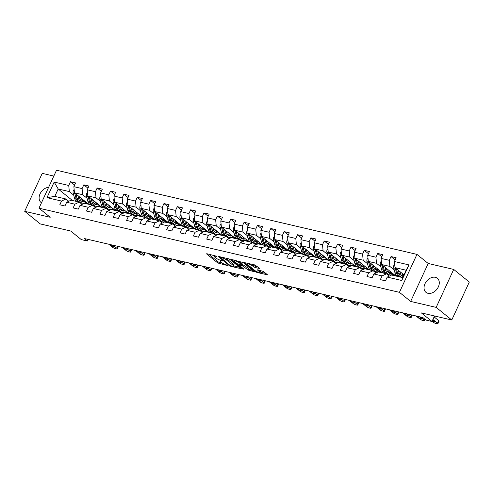 <?xml version="1.0" encoding="UTF-8"?>
<svg xmlns="http://www.w3.org/2000/svg" width="494" height="494" viewBox="0 0 494 494"><rect width="100%" height="100%" fill="white"/><g stroke="black" fill="none" stroke-linecap="round" stroke-linejoin="round"><path stroke-width="0.74" d="M216.971 256.337L207.023 253.768L206.603 253.78L206.795 254.064L217.817 262.987L228.197 265.76L226.184 264.796A3.643 0.834 -155.2 0 1 221.534 262.586L220.62 261.839A3.643 0.834 -155.2 0 1 219.997 260.937A3.643 0.834 -155.2 0 1 221.349 260.881L222.664 260.943L220.491 260.19A3.643 0.834 -155.2 0 1 215.841 257.973L214.921 257.232A3.643 0.834 -155.2 0 1 214.303 256.33A3.643 0.834 -155.2 0 1 215.656 256.275L216.971 256.337M435.362 277.307A9.053 6.539 -51 0 0 425.704 282.432A9.053 6.539 -51 0 0 425.97 292.343A9.053 6.539 -51 0 0 427.971 293.306A9.053 6.539 -51 0 0 437.635 288.181A9.053 6.539 -51 0 0 437.363 278.27A9.053 6.539 -51 0 0 435.362 277.307M48.634 187.3A9.053 6.539 -51 0 0 40.218 193.549A9.053 6.539 -51 0 0 41.045 202.472A9.053 6.539 -51 0 0 41.477 202.787M259.115 268.415L259.535 268.396L259.344 268.112L254.799 264.92L244.462 262.623L255.676 271.824L257.127 272.515L267.464 274.812L263.537 271.509L257.843 269.823L257.417 269.841L257.615 270.125L259.467 271.626A3.044 0.698 -155.2 0 1 259.986 272.379A3.044 0.698 -155.2 0 1 257.936 272.145A3.044 0.698 -155.2 0 1 254.972 270.576L247.716 264.704A3.044 0.698 -155.2 0 1 247.198 263.95A3.044 0.698 -155.2 0 1 249.242 264.179A3.044 0.698 -155.2 0 1 252.212 265.753L254.873 267.421L259.115 268.415L259.276 268.063M53.821 176.068L42.237 173.363L24.7 211.309L40.292 223.93L70.691 231.025L81.294 239.609L87.284 241.01L84.165 238.485L422.864 317.562L425.982 320.087L431.978 321.483L434.522 315.975M436.171 307.379L453.708 269.434L428.193 263.475L410.656 301.42L436.171 307.379L451.763 320.001L421.37 312.906L431.978 321.483M410.656 301.42L399.43 292.337L38.983 208.178L56.52 170.232L416.961 254.385L399.43 292.337M24.7 211.309L50.215 217.267L38.983 208.178M230.118 259.511L228.66 258.819L218.743 256.503L218.323 256.522L218.521 256.8L229.537 265.723L230.994 266.414L241.331 268.711L230.118 259.511M231.816 259.554L243.184 262.561L254.398 271.762L248.278 270.094L242.356 265.791L239.121 265.148L243.968 269.193L242.789 268.921L231.587 259.85L231.39 259.572L231.816 259.554M453.708 269.434L469.3 282.049L451.763 320.001M395.151 259.918L391.013 256.565L389.278 260.307L381.059 258.393L382.794 254.645L377.657 253.447L375.922 257.189L367.703 255.275L369.438 251.526L364.3 250.328L362.571 254.07L354.352 252.156L356.081 248.408L350.944 247.21L349.215 250.952L340.996 249.038L342.725 245.29L337.587 244.092L335.858 247.834L327.639 245.919L329.368 242.171L324.231 240.973L322.502 244.715L314.283 242.801L316.012 239.053L310.874 237.855L309.145 241.597L300.926 239.683L302.655 235.934L297.518 234.736L295.789 238.479L287.57 236.564L289.299 232.816L284.161 231.618L282.432 235.36L274.213 233.446L275.942 229.698L270.805 228.5L269.076 232.242L260.857 230.328L262.586 226.579L257.448 225.381L255.719 229.123L247.5 227.209L249.229 223.461L244.092 222.263L242.363 226.005L234.144 224.091L235.873 220.343L230.735 219.145L229.006 222.887L220.787 220.972L222.516 217.224L217.379 216.026L215.65 219.768L207.431 217.854L209.16 214.106L204.022 212.908L202.293 216.65L194.074 214.736L195.803 210.987L190.672 209.789L188.936 213.538L180.718 211.617L182.453 207.869L177.315 206.671L175.586 210.419L167.361 208.499L169.096 204.757L163.959 203.553L162.23 207.301L154.011 205.381L155.74 201.638L150.602 200.434L148.873 204.183L140.654 202.262L142.383 198.52L137.246 197.316L135.517 201.064L127.298 199.144L129.027 195.402L123.889 194.198L122.16 197.946L113.941 196.025L115.67 192.283L110.533 191.079L108.803 194.827L100.585 192.907L102.314 189.165L97.176 187.961L95.447 191.709L87.228 189.789L88.957 186.047L83.819 184.842L82.09 188.591L73.872 186.67L75.601 182.928L70.463 181.724L68.734 185.472L54.179 182.07L46.973 197.662L54.791 196.377L65.924 198.977L68.752 201.268M391.013 256.565L396.145 257.763L394.416 261.511L408.97 264.908L401.77 280.499L387.216 277.097L385.487 280.839L380.349 279.641L382.078 275.899L373.859 273.979L372.13 277.721L366.993 276.523L368.722 272.781L360.503 270.86L358.774 274.602L353.636 273.404L355.365 269.662L347.146 267.742L345.417 271.484L340.28 270.286L342.009 266.544L333.79 264.623L332.061 268.366L326.923 267.168L328.652 263.426L320.433 261.505L318.704 265.247L313.567 264.049L315.296 260.307L307.077 258.387L305.348 262.129L300.21 260.931L301.939 257.189L293.72 255.268L291.991 259.017L286.853 257.812L288.582 254.07L280.364 252.15L278.635 255.898L273.497 254.694L275.226 250.952L267.007 249.032L265.278 252.78L260.14 251.576L261.869 247.834L253.65 245.913L251.921 249.661L246.784 248.457L248.519 244.715L240.3 242.795L238.565 246.543L233.434 245.339L235.163 241.597L226.944 239.676L225.208 243.425L220.077 242.221L221.806 238.479L213.587 236.558L211.858 240.306L206.72 239.102L208.449 235.36L200.231 233.44L198.502 237.188L193.364 235.984L195.093 232.242L186.874 230.321L185.145 234.07L180.007 232.865L181.736 229.123L173.518 227.203L171.788 230.951L166.651 229.747L168.38 226.005L160.161 224.085L158.432 227.833L153.294 226.629L155.023 222.887L146.804 220.966L145.075 224.714L139.938 223.51L141.667 219.768L133.448 217.848L131.719 221.596L126.581 220.392L128.31 216.65L120.091 214.729L118.362 218.478L113.225 217.274L114.954 213.532L106.735 211.611L105.006 215.359L99.868 214.155L101.597 210.413L93.378 208.493L91.649 212.241L86.512 211.037L88.241 207.295L80.022 205.374L78.293 209.123L73.155 207.918L74.884 204.176L66.665 202.256L64.936 206.004L59.799 204.8L61.534 201.058L46.973 197.662M395.867 276.01L381.658 264.512L389.883 266.433L394.224 269.946M389.303 276.109L386.469 273.818L378.25 271.898L373.859 273.979M389.883 266.433L389.278 260.307M381.658 264.512L381.059 258.393M382.078 275.899L386.469 273.818M382.51 272.892L368.308 261.394L376.527 263.314L380.868 266.828M390.871 274.923L391.211 275.201M375.946 272.991L373.112 270.7L364.893 268.779L360.503 270.86M376.527 263.314L375.922 257.189M368.308 261.394L367.703 255.275M368.722 272.781L373.112 270.7M369.154 269.773L354.951 258.276L363.17 260.196L367.511 263.71M377.515 271.805L377.854 272.083M362.59 269.872L359.756 267.581L351.537 265.661L347.146 267.742M363.17 260.196L362.571 254.07M354.951 258.276L354.352 252.156M355.365 269.662L359.756 267.581M355.804 266.655L341.595 255.157L349.814 257.078L354.155 260.591M364.158 268.687L364.504 268.964M349.233 266.754L346.399 264.463L338.18 262.542L333.79 264.623M349.814 257.078L349.215 250.952M341.595 255.157L340.996 249.038M342.009 266.544L346.399 264.463M342.447 263.537L328.238 252.039L336.457 253.959L340.798 257.473M350.802 265.568L351.148 265.846M335.877 263.635L333.042 261.345L324.824 259.424L320.433 261.505M336.457 253.959L335.858 247.834M328.238 252.039L327.639 245.919M328.652 263.426L333.042 261.345M329.09 260.418L314.882 248.92L323.101 250.841L327.442 254.354M337.445 262.45L337.791 262.728M322.52 260.517L319.686 258.226L311.467 256.306L307.077 258.387M323.101 250.841L322.502 244.715M314.882 248.92L314.283 242.801M315.296 260.307L319.686 258.226M315.734 257.3L301.525 245.802L309.744 247.722L314.085 251.236M324.089 259.331L324.435 259.609M309.164 257.399L306.329 255.108L298.11 253.187L293.72 255.268M309.744 247.722L309.145 241.597M301.525 245.802L300.926 239.683M301.939 257.189L306.329 255.108M302.377 254.182L288.169 242.684L296.388 244.604L300.729 248.118M310.732 256.213L311.078 256.491M295.807 254.28L292.973 251.989L284.754 250.069L280.364 252.15M296.388 244.604L295.789 238.479M288.169 242.684L287.57 236.564M288.582 254.07L292.973 251.989M289.021 251.063L274.812 239.565L283.031 241.486L287.372 244.999M297.376 253.095L297.721 253.373M282.451 251.162L279.616 248.871L271.397 246.951L267.007 249.032M283.031 241.486L282.432 235.36M274.812 239.565L274.213 233.446M275.226 250.952L279.616 248.871M275.664 247.945L261.456 236.447L269.675 238.367L274.016 241.881M284.019 249.976L284.365 250.254M269.094 248.044L266.266 245.753L258.047 243.832L253.65 245.913M269.675 238.367L269.076 232.242M261.456 236.447L260.857 230.328M261.869 247.834L266.266 245.753M262.308 244.826L248.099 233.329L256.318 235.249L260.659 238.763M270.663 246.858L271.008 247.136M255.738 244.925L252.909 242.634L244.691 240.714L240.3 242.795M256.318 235.249L255.719 229.123M248.099 233.329L247.5 227.209M248.519 244.715L252.909 242.634M248.951 241.708L234.743 230.21L242.962 232.131L247.303 235.644M257.306 243.74L257.652 244.017M242.381 241.807L239.553 239.516L231.334 237.595L226.944 239.676M242.962 232.131L242.363 226.005M234.743 230.21L234.144 224.091M235.163 241.597L239.553 239.516M235.595 238.59L221.386 227.092L229.605 229.012L233.946 232.526M243.956 240.621L244.295 240.899M229.031 238.688L226.196 236.398L217.978 234.477L213.587 236.558M229.605 229.012L229.006 222.887M221.386 227.092L220.787 220.972M221.806 238.479L226.196 236.398M222.238 235.471L208.03 223.973L216.249 225.894L220.596 229.407M230.599 237.503L230.939 237.781M215.674 235.57L212.84 233.279L204.621 231.359L200.231 233.44M216.249 225.894L215.65 219.768M208.03 223.973L207.431 217.854M208.449 235.36L212.84 233.279M208.882 232.353L194.673 220.855L202.892 222.775L207.239 226.289M217.243 234.384L217.582 234.662M202.318 232.452L199.483 230.161L191.264 228.24L186.874 230.321M202.892 222.775L202.293 216.65M194.673 220.855L194.074 214.736M195.093 232.242L199.483 230.161M195.525 229.235L181.323 217.737L189.542 219.657L193.883 223.171M203.886 231.266L204.226 231.544M188.961 229.333L186.127 227.042L177.908 225.122L173.518 227.203M189.542 219.657L188.936 213.538M181.323 217.737L180.718 211.617M181.736 229.123L186.127 227.042M182.169 226.116L167.966 214.618L176.185 216.539L180.526 220.052M190.53 228.148L190.869 228.426M175.605 226.215L172.77 223.924L164.551 222.004L160.161 224.085M176.185 216.539L175.586 210.419M167.966 214.618L167.361 208.499M168.38 226.005L172.77 223.924M168.818 222.998L154.61 211.5L162.829 213.42L167.17 216.934M177.173 225.029L177.519 225.307M162.248 223.097L159.414 220.806L151.195 218.885L146.804 220.966M162.829 213.42L162.23 207.301M154.61 211.5L154.011 205.381M155.023 222.887L159.414 220.806M155.462 219.879L141.253 208.382L149.472 210.302L153.813 213.816M163.817 221.911L164.162 222.189M148.892 219.978L146.057 217.687L137.838 215.767L133.448 217.848M149.472 210.302L148.873 204.183M141.253 208.382L140.654 202.262M141.667 219.768L146.057 217.687M142.105 216.761L127.897 205.263L136.116 207.184L140.457 210.697M150.46 218.793L150.806 219.07M135.535 216.86L132.701 214.569L124.482 212.648L120.091 214.729M136.116 207.184L135.517 201.064M127.897 205.263L127.298 199.144M128.31 216.65L132.701 214.569M128.749 213.643L114.54 202.145L122.759 204.065L127.1 207.579M137.104 215.674L137.449 215.952M122.179 213.741L119.344 211.451L111.125 209.53L106.735 211.611M122.759 204.065L122.16 197.946M114.54 202.145L113.941 196.025M114.954 213.532L119.344 211.451M115.392 210.524L101.184 199.026L109.402 200.947L113.743 204.46M123.747 212.556L124.093 212.834M108.822 210.623L105.988 208.332L97.769 206.412L93.378 208.493M109.402 200.947L108.803 194.827M101.184 199.026L100.585 192.907M101.597 210.413L105.988 208.332M102.036 207.406L87.827 195.908L96.046 197.828L100.387 201.342M110.39 209.437L110.736 209.715M95.466 207.505L92.631 205.214L84.412 203.293L80.022 205.374M96.046 197.828L95.447 191.709M87.827 195.908L87.228 189.789M88.241 207.295L92.631 205.214M88.679 204.288L74.471 192.79L82.689 194.71L87.03 198.224M97.034 206.319L97.38 206.597M82.109 204.386L79.281 202.095L71.056 200.175L66.665 202.256M82.689 194.71L82.09 188.591M74.471 192.79L73.872 186.67M74.884 204.176L79.281 202.095M72.414 200.49L58.206 188.992L69.333 191.592L73.674 195.105M83.677 203.201L84.023 203.479M69.333 191.592L68.734 185.472M54.791 196.377L58.206 188.992L54.179 182.07M61.534 201.058L65.924 198.977M428.193 263.475L416.961 254.385M87.284 241.01L88.037 239.386M387.216 277.097L391.606 275.016L402.734 277.616L406.148 270.23L395.015 267.631L403.993 274.892A7.367 4.81 -76.9 0 1 401.968 275.893M401.77 280.499L402.734 277.616M406.148 270.23L408.97 264.908M395.015 267.631L394.416 261.511M84.968 202.849L87.685 203.485M74.606 185.077L70.463 181.724M87.963 188.195L83.819 184.842M97.491 206.548L97.182 206.301M98.325 205.967L101.042 206.603M101.319 191.314L97.176 187.961M110.847 209.666L110.539 209.419M111.681 209.086L114.398 209.722M114.676 194.432L110.533 191.079M124.204 212.784L123.895 212.537M125.038 212.204L127.755 212.84M128.032 197.551L123.889 194.198M138.394 215.322L141.111 215.958M141.389 200.669L137.246 197.316M151.751 218.441L154.468 219.077M154.746 203.787L150.602 200.434M165.107 221.559L167.824 222.195M168.102 206.906L163.959 203.553M178.464 224.677L181.181 225.313M181.452 210.024L177.315 206.671M191.82 227.796L194.531 228.432M194.809 213.142L190.672 209.789M205.177 230.914L207.888 231.55M208.165 216.261L204.022 212.908M218.533 234.033L221.244 234.669M221.522 219.379L217.379 216.026M231.884 237.151L234.601 237.787M234.878 222.498L230.735 219.145M245.24 240.269L247.957 240.905M248.235 225.616L244.092 222.263M258.597 243.388L261.314 244.024M261.592 228.734L257.448 225.381M271.953 246.506L274.67 247.142M274.948 231.853L270.805 228.5M284.476 250.205L284.167 249.958M285.31 249.624L288.027 250.26M288.305 234.971L284.161 231.618M297.833 253.323L297.524 253.076M298.666 252.743L301.383 253.379M301.661 238.089L297.518 234.736M311.189 256.442L310.88 256.195M312.023 255.861L314.74 256.497M315.018 241.208L310.874 237.855M324.546 259.56L324.237 259.313M325.379 258.98L328.096 259.616M328.374 244.326L324.231 240.973M338.736 262.098L341.453 262.734M341.731 247.445L337.587 244.092M352.092 265.216L354.809 265.852M355.087 250.563L350.944 247.21M365.449 268.335L368.166 268.971M368.438 253.681L364.3 250.328M378.805 271.453L381.516 272.089M381.794 256.8L377.657 253.447M392.162 274.571L394.873 275.207M208.629 254.138L218.292 261.956L222.64 263.327M233.742 265.92L239.775 267.328M220.528 257.411L230.043 265.451L232.279 266.217A3.643 0.834 -155.2 0 0 233.625 266.161A3.643 0.834 -155.2 0 0 233.007 265.259L226.394 259.912A3.643 0.834 -155.2 0 0 221.744 257.695L220.528 257.411L220.732 256.966M233.625 266.161L234.1 265.136A3.643 0.834 -155.2 0 0 233.483 264.234L233.007 265.259M225.764 258.14A3.643 0.834 -155.2 0 1 226.87 258.887L233.483 264.234M252.842 270.379L250.205 269.761L249.736 270.786M242.14 264.599L244.283 265.451L250.205 269.761M234.292 260.634L233.421 259.93M239.17 262.728A3.044 0.698 -155.2 0 0 236.2 261.153A3.044 0.698 -155.2 0 0 234.156 260.925A3.044 0.698 -155.2 0 0 234.675 261.678L237.231 263.747L241.498 265.093L241.924 265.074L241.727 264.796L239.17 262.728L239.646 261.703A3.044 0.698 -155.2 0 0 238.96 261.221M241.924 265.074L242.202 263.771L241.727 264.796M239.646 261.703L242.202 263.771M252.045 264.278A3.044 0.698 -155.2 0 1 252.681 264.728L255.342 266.396L257.979 267.013M259.986 272.379L260.455 271.354A3.044 0.698 -155.2 0 0 259.937 270.601L259.467 271.626M259.449 270.199L259.937 270.601M260.122 272.077L265.914 273.429M246.487 262.981L247.327 263.66M74.156 189.542L73.427 190.289A3.075 2.007 103.1 0 0 73.149 193.117L74.427 197.927A8.88 5.792 103.1 0 0 76.644 201.478M80.726 200.366A7.367 4.81 103.1 0 0 82.362 199.175M77.793 195.476L78.707 198.928A8.88 5.792 103.1 0 0 82.337 203.127A8.88 5.792 103.1 0 0 86.104 202.207M79.268 196.674L79.664 198.168A7.367 4.81 103.1 0 0 82.677 201.657A7.367 4.81 103.1 0 0 85.042 201.348M74.674 192.956A3.075 2.007 103.1 0 0 74.773 193.494L76.051 198.304A8.88 5.792 103.1 0 0 78.268 201.861M79.83 202.54A8.88 5.792 103.1 0 0 80.207 202.596M83.443 200.051A7.367 4.81 -76.9 0 1 81.424 201.058M82.337 203.127L80.707 202.75A8.88 5.792 -76.9 0 1 77.076 198.545L75.848 193.901M81.893 201.361A7.367 4.81 103.1 0 0 84.091 200.576M113.126 245.246L116.924 248.315A2.322 0.531 -155.2 0 1 117.313 248.89A2.322 0.531 -155.2 0 1 116.454 248.927L115.602 248.729A2.322 0.531 -155.2 0 1 112.638 247.321L108.847 244.246M112.354 245.067L113.904 246.321A1.859 0.426 24.8 0 1 114.219 246.778A1.859 0.426 24.8 0 1 112.972 246.642A1.859 0.426 24.8 0 1 111.162 245.679L109.612 244.425M87.506 192.66L86.783 193.407A3.075 2.007 103.1 0 0 86.506 196.235L87.784 201.046A8.88 5.792 103.1 0 0 90.001 204.596M94.082 203.485A7.367 4.81 103.1 0 0 95.719 202.293M91.143 198.594L92.063 202.046A8.88 5.792 103.1 0 0 95.694 206.245A8.88 5.792 103.1 0 0 99.461 205.325M92.625 199.792L93.02 201.286A7.367 4.81 103.1 0 0 96.034 204.775A7.367 4.81 103.1 0 0 98.399 204.467M88.031 196.075A3.075 2.007 103.1 0 0 88.13 196.612L89.408 201.422A8.88 5.792 103.1 0 0 91.625 204.979M93.187 205.658A8.88 5.792 103.1 0 0 93.557 205.714M96.799 203.17A7.367 4.81 -76.9 0 1 94.78 204.176M95.694 206.245L94.064 205.868A8.88 5.792 -76.9 0 1 90.433 201.663L89.204 197.02M95.249 204.479A7.367 4.81 103.1 0 0 97.448 203.695M100.862 195.778L100.14 196.526A3.075 2.007 103.1 0 0 99.856 199.354L101.14 204.164A8.88 5.792 103.1 0 0 103.357 207.715M107.439 206.603A7.367 4.81 103.1 0 0 109.069 205.411M104.5 201.713L105.42 205.164A8.88 5.792 103.1 0 0 109.05 209.363A8.88 5.792 103.1 0 0 112.817 208.443M105.982 202.911L106.377 204.405A7.367 4.81 103.1 0 0 109.39 207.894A7.367 4.81 103.1 0 0 111.755 207.585M101.387 199.193A3.075 2.007 103.1 0 0 101.486 199.73L102.764 204.541A8.88 5.792 103.1 0 0 104.981 208.098M106.543 208.777A8.88 5.792 103.1 0 0 106.914 208.832M110.156 206.288A7.367 4.81 -76.9 0 1 108.13 207.295M109.05 209.363L107.42 208.987A8.88 5.792 -76.9 0 1 103.789 204.782L102.561 200.138M108.606 207.597A7.367 4.81 103.1 0 0 110.804 206.813M126.483 248.365L130.28 251.434A2.322 0.531 -155.2 0 1 130.669 252.008A2.322 0.531 -155.2 0 1 129.811 252.045L128.959 251.847A2.322 0.531 -155.2 0 1 125.995 250.439L122.203 247.364M125.711 248.186L127.261 249.439A1.859 0.426 24.8 0 1 127.576 249.896A1.859 0.426 24.8 0 1 126.328 249.76A1.859 0.426 24.8 0 1 124.519 248.797L122.969 247.543M139.839 251.483L143.631 254.552A2.322 0.531 -155.2 0 1 144.026 255.126A2.322 0.531 -155.2 0 1 143.167 255.163L142.315 254.966A2.322 0.531 -155.2 0 1 139.351 253.558L135.554 250.483M139.067 251.304L140.617 252.558A1.859 0.426 24.8 0 1 140.932 253.014A1.859 0.426 24.8 0 1 139.685 252.879A1.859 0.426 24.8 0 1 137.875 251.915L136.325 250.662M114.219 198.897L113.497 199.644A3.075 2.007 103.1 0 0 113.212 202.472L114.491 207.282A8.88 5.792 103.1 0 0 116.714 210.833M120.795 209.722A7.367 4.81 103.1 0 0 122.426 208.53M117.856 204.831L118.776 208.283A8.88 5.792 103.1 0 0 122.407 212.482A8.88 5.792 103.1 0 0 126.174 211.562M119.338 206.029L119.733 207.523A7.367 4.81 103.1 0 0 122.747 211.012A7.367 4.81 103.1 0 0 125.112 210.703M114.744 202.312A3.075 2.007 103.1 0 0 114.843 202.849L116.121 207.659A8.88 5.792 103.1 0 0 118.338 211.216M119.9 211.895A8.88 5.792 103.1 0 0 120.27 211.951M123.512 209.407A7.367 4.81 -76.9 0 1 121.487 210.413M122.407 212.482L120.777 212.105A8.88 5.792 -76.9 0 1 117.146 207.9L115.917 203.256M121.962 210.716A7.367 4.81 103.1 0 0 124.161 209.931M127.576 202.015L126.853 202.762A3.075 2.007 103.1 0 0 126.569 205.59L127.847 210.401A8.88 5.792 103.1 0 0 130.07 213.951M134.146 212.84A7.367 4.81 103.1 0 0 135.782 211.648M131.213 207.949L132.133 211.401A8.88 5.792 103.1 0 0 135.764 215.6A8.88 5.792 103.1 0 0 139.53 214.68M132.695 209.147L133.09 210.642A7.367 4.81 103.1 0 0 136.103 214.13A7.367 4.81 103.1 0 0 138.468 213.822M128.1 205.43A3.075 2.007 103.1 0 0 128.199 205.967L129.477 210.777A8.88 5.792 103.1 0 0 131.694 214.334M133.257 215.014A8.88 5.792 103.1 0 0 133.627 215.069M136.869 212.525A7.367 4.81 -76.9 0 1 134.843 213.532M135.764 215.6L134.133 215.223A8.88 5.792 -76.9 0 1 130.502 211.018L129.267 206.375M135.319 213.834A7.367 4.81 103.1 0 0 137.517 213.05M140.932 205.133L140.21 205.881A3.075 2.007 103.1 0 0 139.925 208.709L141.204 213.519A8.88 5.792 103.1 0 0 143.427 217.07M147.502 215.958A7.367 4.81 103.1 0 0 149.139 214.767M144.569 211.068L145.489 214.519A8.88 5.792 103.1 0 0 149.114 218.719A8.88 5.792 103.1 0 0 152.887 217.798M146.051 212.266L146.446 213.76A7.367 4.81 103.1 0 0 149.46 217.249A7.367 4.81 103.1 0 0 151.825 216.94M141.457 208.548A3.075 2.007 103.1 0 0 141.556 209.086L142.834 213.896A8.88 5.792 103.1 0 0 145.051 217.453M146.607 218.132A8.88 5.792 103.1 0 0 146.984 218.187M150.225 215.643A7.367 4.81 -76.9 0 1 148.2 216.65M149.114 218.719L147.49 218.342A8.88 5.792 -76.9 0 1 143.859 214.137L142.624 209.493M148.669 216.952A7.367 4.81 103.1 0 0 150.874 216.168M153.196 254.601L156.987 257.67A2.322 0.531 -155.2 0 1 157.382 258.245A2.322 0.531 -155.2 0 1 156.524 258.282L155.666 258.084A2.322 0.531 -155.2 0 1 152.708 256.676L148.91 253.601M152.424 254.422L153.974 255.676A1.859 0.426 24.8 0 1 154.289 256.133A1.859 0.426 24.8 0 1 153.041 255.997A1.859 0.426 24.8 0 1 151.232 255.034L149.682 253.78M166.552 257.72L170.344 260.789A2.322 0.531 -155.2 0 1 170.739 261.363A2.322 0.531 -155.2 0 1 169.88 261.4L169.022 261.203A2.322 0.531 -155.2 0 1 166.064 259.795L162.267 256.719M165.78 257.541L167.33 258.794A1.859 0.426 24.8 0 1 167.645 259.251A1.859 0.426 24.8 0 1 166.398 259.115A1.859 0.426 24.8 0 1 164.588 258.152L163.039 256.899M179.909 260.838L183.7 263.907A2.322 0.531 -155.2 0 1 184.095 264.481A2.322 0.531 -155.2 0 1 183.237 264.518L182.379 264.321A2.322 0.531 -155.2 0 1 179.421 262.913L175.623 259.838M179.137 260.659L180.687 261.913A1.859 0.426 24.8 0 1 181.002 262.37A1.859 0.426 24.8 0 1 179.754 262.234A1.859 0.426 24.8 0 1 177.945 261.27L176.395 260.017M193.259 263.957L197.057 267.026A2.322 0.531 -155.2 0 1 197.452 267.6A2.322 0.531 -155.2 0 1 196.593 267.637L195.735 267.439A2.322 0.531 -155.2 0 1 192.777 266.031L188.98 262.956M192.493 263.777L194.043 265.031A1.859 0.426 24.8 0 1 194.358 265.488A1.859 0.426 24.8 0 1 193.111 265.352A1.859 0.426 24.8 0 1 191.302 264.389L189.752 263.135M206.616 267.075L210.413 270.144A2.322 0.531 -155.2 0 1 210.808 270.718A2.322 0.531 -155.2 0 1 209.95 270.755L209.092 270.558A2.322 0.531 -155.2 0 1 206.134 269.15L202.336 266.075M205.85 266.896L207.4 268.149A1.859 0.426 24.8 0 1 207.715 268.606A1.859 0.426 24.8 0 1 206.467 268.47A1.859 0.426 24.8 0 1 204.658 267.507L203.108 266.254M219.972 270.193L223.77 273.262A2.322 0.531 -155.2 0 1 224.165 273.837A2.322 0.531 -155.2 0 1 223.307 273.874L222.448 273.676A2.322 0.531 -155.2 0 1 219.49 272.262L215.693 269.193M219.206 270.014L220.756 271.268A1.859 0.426 24.8 0 1 221.071 271.725A1.859 0.426 24.8 0 1 219.824 271.589A1.859 0.426 24.8 0 1 218.015 270.626L216.465 269.372M233.329 273.312L237.126 276.381A2.322 0.531 -155.2 0 1 237.521 276.955A2.322 0.531 -155.2 0 1 236.663 276.992L235.805 276.794A2.322 0.531 -155.2 0 1 232.847 275.38L229.049 272.311M232.557 273.133L234.113 274.386A1.859 0.426 24.8 0 1 234.428 274.843A1.859 0.426 24.8 0 1 233.18 274.707A1.859 0.426 24.8 0 1 231.371 273.744L229.821 272.49M246.685 276.43L250.483 279.499A2.322 0.531 -155.2 0 1 250.878 280.073A2.322 0.531 -155.2 0 1 250.02 280.11L249.161 279.913A2.322 0.531 -155.2 0 1 246.203 278.499L242.406 275.43M245.913 276.251L247.463 277.505A1.859 0.426 24.8 0 1 247.784 277.961A1.859 0.426 24.8 0 1 246.537 277.826A1.859 0.426 24.8 0 1 244.728 276.862L243.178 275.609M260.042 279.548L263.839 282.617A2.322 0.531 -155.2 0 1 264.234 283.192A2.322 0.531 -155.2 0 1 263.376 283.229L262.518 283.031A2.322 0.531 -155.2 0 1 259.56 281.617L255.762 278.548M259.27 279.369L260.82 280.623A1.859 0.426 24.8 0 1 261.141 281.08A1.859 0.426 24.8 0 1 259.893 280.944A1.859 0.426 24.8 0 1 258.084 279.981L256.534 278.727M273.398 282.667L277.196 285.736A2.322 0.531 -155.2 0 1 277.591 286.31A2.322 0.531 -155.2 0 1 276.733 286.347L275.874 286.149A2.322 0.531 -155.2 0 1 272.916 284.735L269.119 281.666M272.626 282.488L274.176 283.741A1.859 0.426 24.8 0 1 274.491 284.198A1.859 0.426 24.8 0 1 273.25 284.062A1.859 0.426 24.8 0 1 271.441 283.099L269.891 281.846M286.755 285.785L290.552 288.854A2.322 0.531 -155.2 0 1 290.947 289.428A2.322 0.531 -155.2 0 1 290.083 289.465L289.231 289.268A2.322 0.531 -155.2 0 1 286.267 287.854L282.475 284.785M285.983 285.606L287.533 286.86A1.859 0.426 24.8 0 1 287.848 287.317A1.859 0.426 24.8 0 1 286.606 287.181A1.859 0.426 24.8 0 1 284.797 286.217L283.247 284.964M300.111 288.904L303.909 291.973A2.322 0.531 -155.2 0 1 304.304 292.547A2.322 0.531 -155.2 0 1 303.44 292.584L302.587 292.386A2.322 0.531 -155.2 0 1 299.623 290.972L295.832 287.903M299.339 288.724L300.889 289.978A1.859 0.426 24.8 0 1 301.204 290.435A1.859 0.426 24.8 0 1 299.963 290.299A1.859 0.426 24.8 0 1 298.154 289.336L296.598 288.082M313.468 292.022L317.265 295.091A2.322 0.531 -155.2 0 1 317.654 295.665A2.322 0.531 -155.2 0 1 316.796 295.702L315.944 295.505A2.322 0.531 -155.2 0 1 312.98 294.091L309.188 291.022M312.696 291.843L314.246 293.096A1.859 0.426 24.8 0 1 314.561 293.553A1.859 0.426 24.8 0 1 313.313 293.417A1.859 0.426 24.8 0 1 311.504 292.454L309.954 291.201M326.824 295.14L330.622 298.209A2.322 0.531 -155.2 0 1 331.011 298.784A2.322 0.531 -155.2 0 1 330.153 298.821L329.3 298.623A2.322 0.531 -155.2 0 1 326.336 297.209L322.545 294.14M326.052 294.961L327.602 296.215A1.859 0.426 24.8 0 1 327.917 296.672A1.859 0.426 24.8 0 1 326.67 296.536A1.859 0.426 24.8 0 1 324.861 295.573L323.311 294.319M340.181 298.259L343.972 301.328A2.322 0.531 -155.2 0 1 344.367 301.902A2.322 0.531 -155.2 0 1 343.509 301.939L342.657 301.741A2.322 0.531 -155.2 0 1 339.693 300.327L335.895 297.258M339.409 298.08L340.959 299.333A1.859 0.426 24.8 0 1 341.274 299.79A1.859 0.426 24.8 0 1 340.026 299.648A1.859 0.426 24.8 0 1 338.217 298.691L336.667 297.437M353.537 301.377L357.329 304.446A2.322 0.531 -155.2 0 1 357.724 305.02A2.322 0.531 -155.2 0 1 356.866 305.057L356.007 304.86A2.322 0.531 -155.2 0 1 353.049 303.446L349.252 300.377M352.765 301.198L354.315 302.452A1.859 0.426 24.8 0 1 354.63 302.908A1.859 0.426 24.8 0 1 353.383 302.766A1.859 0.426 24.8 0 1 351.574 301.809L350.024 300.556M366.894 304.495L370.685 307.564A2.322 0.531 -155.2 0 1 371.08 308.139A2.322 0.531 -155.2 0 1 370.222 308.176L369.364 307.978A2.322 0.531 -155.2 0 1 366.406 306.564L362.608 303.495M366.122 304.316L367.672 305.57A1.859 0.426 24.8 0 1 367.987 306.027A1.859 0.426 24.8 0 1 366.739 305.885A1.859 0.426 24.8 0 1 364.93 304.928L363.38 303.674M380.25 307.614L384.042 310.683A2.322 0.531 -155.2 0 1 384.437 311.257A2.322 0.531 -155.2 0 1 383.579 311.294L382.72 311.097A2.322 0.531 -155.2 0 1 379.763 309.682L375.965 306.613M379.478 307.435L381.028 308.688A1.859 0.426 24.8 0 1 381.343 309.145A1.859 0.426 24.8 0 1 380.096 309.003A1.859 0.426 24.8 0 1 378.287 308.046L376.737 306.793M393.601 310.732L397.398 313.801A2.322 0.531 -155.2 0 1 397.794 314.375A2.322 0.531 -155.2 0 1 396.935 314.412L396.077 314.215A2.322 0.531 -155.2 0 1 393.119 312.801L389.321 309.732M392.835 310.553L394.385 311.807A1.859 0.426 24.8 0 1 394.7 312.264A1.859 0.426 24.8 0 1 393.452 312.122A1.859 0.426 24.8 0 1 391.643 311.164L390.093 309.911M154.289 208.252L153.566 208.999A3.075 2.007 103.1 0 0 153.282 211.827L154.56 216.638A8.88 5.792 103.1 0 0 156.777 220.188M160.859 219.077A7.367 4.81 103.1 0 0 162.495 217.885M157.926 214.186L158.84 217.638A8.88 5.792 103.1 0 0 162.47 221.837A8.88 5.792 103.1 0 0 166.243 220.917M159.408 215.384L159.803 216.878A7.367 4.81 103.1 0 0 162.816 220.367A7.367 4.81 103.1 0 0 165.181 220.058M154.813 211.667A3.075 2.007 103.1 0 0 154.912 212.204L156.19 217.014A8.88 5.792 103.1 0 0 158.407 220.571M159.963 221.25A8.88 5.792 103.1 0 0 160.34 221.306M163.582 218.762A7.367 4.81 -76.9 0 1 161.557 219.768M162.47 221.837L160.846 221.46A8.88 5.792 -76.9 0 1 157.216 217.255L155.981 212.611M162.026 220.071A7.367 4.81 103.1 0 0 164.23 219.287M167.645 211.37L166.923 212.117A3.075 2.007 103.1 0 0 166.639 214.939L167.917 219.756A8.88 5.792 103.1 0 0 170.134 223.307M174.215 222.195A7.367 4.81 103.1 0 0 175.852 221.003M171.282 217.304L172.196 220.756A8.88 5.792 103.1 0 0 175.827 224.955A8.88 5.792 103.1 0 0 179.6 224.035M172.758 218.502L173.159 219.997A7.367 4.81 103.1 0 0 176.173 223.486A7.367 4.81 103.1 0 0 178.538 223.177M168.17 214.785A3.075 2.007 103.1 0 0 168.269 215.322L169.547 220.133A8.88 5.792 103.1 0 0 171.764 223.689M173.32 224.369A8.88 5.792 103.1 0 0 173.697 224.424M176.938 221.88A7.367 4.81 -76.9 0 1 174.913 222.887M175.827 224.955L174.203 224.579A8.88 5.792 -76.9 0 1 170.572 220.373L169.337 215.73M175.382 223.189A7.367 4.81 103.1 0 0 177.587 222.405M181.002 214.489L180.273 215.236A3.075 2.007 103.1 0 0 179.995 218.058L181.273 222.874A8.88 5.792 103.1 0 0 183.49 226.425M187.572 225.313A7.367 4.81 103.1 0 0 189.208 224.122M184.639 220.423L185.553 223.875A8.88 5.792 103.1 0 0 189.183 228.074A8.88 5.792 103.1 0 0 192.95 227.154M186.114 221.621L186.516 223.115A7.367 4.81 103.1 0 0 189.529 226.604A7.367 4.81 103.1 0 0 191.894 226.295M181.526 217.903A3.075 2.007 103.1 0 0 181.625 218.441L182.904 223.251A8.88 5.792 103.1 0 0 185.12 226.808M186.676 227.487A8.88 5.792 103.1 0 0 187.053 227.543M190.295 224.998A7.367 4.81 -76.9 0 1 188.27 226.005M189.183 228.074L187.559 227.697A8.88 5.792 -76.9 0 1 183.929 223.492L182.694 218.848M188.739 226.308A7.367 4.81 103.1 0 0 190.937 225.523M194.358 217.607L193.629 218.354A3.075 2.007 103.1 0 0 193.352 221.176L194.63 225.993A8.88 5.792 103.1 0 0 196.847 229.543M200.928 228.432A7.367 4.81 103.1 0 0 202.565 227.24M197.995 223.541L198.909 226.993A8.88 5.792 103.1 0 0 202.54 231.192A8.88 5.792 103.1 0 0 206.307 230.272M199.471 224.739L199.872 226.233A7.367 4.81 103.1 0 0 202.886 229.722A7.367 4.81 103.1 0 0 205.251 229.414M194.883 221.022A3.075 2.007 103.1 0 0 194.976 221.559L196.254 226.369A8.88 5.792 103.1 0 0 198.477 229.926M200.033 230.605A8.88 5.792 103.1 0 0 200.41 230.661M203.645 228.117A7.367 4.81 -76.9 0 1 201.626 229.123M202.54 231.192L200.916 230.815A8.88 5.792 -76.9 0 1 197.285 226.61L196.05 221.967M202.095 229.426A7.367 4.81 103.1 0 0 204.294 228.642M207.715 220.725L206.986 221.473A3.075 2.007 103.1 0 0 206.708 224.295L207.986 229.111A8.88 5.792 103.1 0 0 210.203 232.662M214.285 231.55A7.367 4.81 103.1 0 0 215.921 230.358M211.352 226.66L212.266 230.111A8.88 5.792 103.1 0 0 215.897 234.31A8.88 5.792 103.1 0 0 219.663 233.39M212.828 227.858L213.229 229.352A7.367 4.81 103.1 0 0 216.242 232.841A7.367 4.81 103.1 0 0 218.607 232.532M208.24 224.14A3.075 2.007 103.1 0 0 208.332 224.677L209.61 229.488A8.88 5.792 103.1 0 0 211.833 233.044M213.389 233.724A8.88 5.792 103.1 0 0 213.766 233.779M217.002 231.235A7.367 4.81 -76.9 0 1 214.983 232.242M215.897 234.31L214.273 233.934A8.88 5.792 -76.9 0 1 210.642 229.729L209.407 225.085M215.452 232.544A7.367 4.81 103.1 0 0 217.65 231.76M221.071 223.844L220.343 224.591A3.075 2.007 103.1 0 0 220.065 227.413L221.343 232.229A8.88 5.792 103.1 0 0 223.56 235.78M227.641 234.669A7.367 4.81 103.1 0 0 229.278 233.477M224.708 229.778L225.622 233.23A8.88 5.792 103.1 0 0 229.253 237.429A8.88 5.792 103.1 0 0 233.02 236.509M226.184 230.976L226.585 232.47A7.367 4.81 103.1 0 0 229.599 235.959A7.367 4.81 103.1 0 0 231.964 235.65M221.596 227.259A3.075 2.007 103.1 0 0 221.689 227.796L222.967 232.606A8.88 5.792 103.1 0 0 225.19 236.163M226.746 236.842A8.88 5.792 103.1 0 0 227.123 236.898M230.358 234.354A7.367 4.81 -76.9 0 1 228.339 235.36M229.253 237.429L227.629 237.052A8.88 5.792 -76.9 0 1 223.998 232.847L222.763 228.203M228.808 235.663A7.367 4.81 103.1 0 0 231.007 234.878M234.428 226.962L233.699 227.709A3.075 2.007 103.1 0 0 233.421 230.531L234.699 235.348A8.88 5.792 103.1 0 0 236.916 238.898M240.998 237.787A7.367 4.81 103.1 0 0 242.634 236.595M238.065 232.896L238.979 236.348A8.88 5.792 103.1 0 0 242.61 240.547A8.88 5.792 103.1 0 0 246.376 239.627M239.541 234.094L239.942 235.589A7.367 4.81 103.1 0 0 242.955 239.077A7.367 4.81 103.1 0 0 245.32 238.769M234.946 230.377A3.075 2.007 103.1 0 0 235.045 230.914L236.323 235.724A8.88 5.792 103.1 0 0 238.54 239.281M240.103 239.961A8.88 5.792 103.1 0 0 240.479 240.016M243.715 237.472A7.367 4.81 -76.9 0 1 241.696 238.479M242.61 240.547L240.986 240.17A8.88 5.792 -76.9 0 1 237.355 235.965L236.12 231.322M242.165 238.781A7.367 4.81 103.1 0 0 244.363 237.997M247.784 230.081L247.056 230.828A3.075 2.007 103.1 0 0 246.778 233.65L248.056 238.466A8.88 5.792 103.1 0 0 250.273 242.017M254.354 240.905A7.367 4.81 103.1 0 0 255.991 239.714M251.421 236.015L252.335 239.467A8.88 5.792 103.1 0 0 255.966 243.666A8.88 5.792 103.1 0 0 259.733 242.745M252.897 237.213L253.292 238.707A7.367 4.81 103.1 0 0 256.306 242.196A7.367 4.81 103.1 0 0 258.671 241.887M248.303 233.495A3.075 2.007 103.1 0 0 248.402 234.033L249.68 238.843A8.88 5.792 103.1 0 0 251.897 242.4M253.459 243.079A8.88 5.792 103.1 0 0 253.836 243.134M257.071 240.59A7.367 4.81 -76.9 0 1 255.052 241.597M255.966 243.666L254.342 243.289A8.88 5.792 -76.9 0 1 250.711 239.084L249.476 234.44M255.522 241.899A7.367 4.81 103.1 0 0 257.72 241.115M261.141 233.199L260.412 233.946A3.075 2.007 103.1 0 0 260.134 236.768L261.412 241.585A8.88 5.792 103.1 0 0 263.629 245.135M267.711 244.024A7.367 4.81 103.1 0 0 269.347 242.832M264.778 239.133L265.692 242.585A8.88 5.792 103.1 0 0 269.323 246.784A8.88 5.792 103.1 0 0 273.089 245.864M266.254 240.331L266.649 241.825A7.367 4.81 103.1 0 0 269.662 245.314A7.367 4.81 103.1 0 0 272.027 245.005M261.659 236.614A3.075 2.007 103.1 0 0 261.758 237.151L263.036 241.961A8.88 5.792 103.1 0 0 265.253 245.518M266.816 246.197A8.88 5.792 103.1 0 0 267.192 246.253M270.428 243.709A7.367 4.81 -76.9 0 1 268.409 244.715M269.323 246.784L267.692 246.407A8.88 5.792 -76.9 0 1 264.068 242.202L262.833 237.558M268.878 245.018A7.367 4.81 103.1 0 0 271.076 244.234M274.497 236.317L273.769 237.064A3.075 2.007 103.1 0 0 273.491 239.886L274.769 244.703A8.88 5.792 103.1 0 0 276.986 248.254M281.067 247.142A7.367 4.81 103.1 0 0 282.704 245.95M278.128 242.251L279.048 245.703A8.88 5.792 103.1 0 0 282.679 249.902A8.88 5.792 103.1 0 0 286.446 248.982M279.61 243.449L280.005 244.944A7.367 4.81 103.1 0 0 283.019 248.433A7.367 4.81 103.1 0 0 285.384 248.124M275.016 239.732A3.075 2.007 103.1 0 0 275.115 240.269L276.393 245.08A8.88 5.792 103.1 0 0 278.61 248.636M280.172 249.316A8.88 5.792 103.1 0 0 280.549 249.371M283.784 246.827A7.367 4.81 -76.9 0 1 281.765 247.834M282.679 249.902L281.049 249.526A8.88 5.792 -76.9 0 1 277.418 245.32L276.189 240.677M282.235 248.136A7.367 4.81 103.1 0 0 284.433 247.352M287.848 239.436L287.125 240.183A3.075 2.007 103.1 0 0 286.847 243.005L288.126 247.821A8.88 5.792 103.1 0 0 290.342 251.372M294.424 250.26A7.367 4.81 103.1 0 0 296.06 249.069M291.485 245.37L292.405 248.822A8.88 5.792 103.1 0 0 296.036 253.021A8.88 5.792 103.1 0 0 299.802 252.101M292.967 246.568L293.362 248.062A7.367 4.81 103.1 0 0 296.375 251.551A7.367 4.81 103.1 0 0 298.74 251.242M288.373 242.85A3.075 2.007 103.1 0 0 288.471 243.388L289.75 248.198A8.88 5.792 103.1 0 0 291.966 251.755M293.529 252.434A8.88 5.792 103.1 0 0 293.899 252.49M297.141 249.945A7.367 4.81 -76.9 0 1 295.116 250.952M296.036 253.021L294.405 252.644A8.88 5.792 -76.9 0 1 290.775 248.439L289.546 243.795M295.591 251.255A7.367 4.81 103.1 0 0 297.789 250.47M301.204 242.554L300.482 243.301A3.075 2.007 103.1 0 0 300.198 246.123L301.476 250.94A8.88 5.792 103.1 0 0 303.699 254.49M307.781 253.379A7.367 4.81 103.1 0 0 309.411 252.187M304.841 248.488L305.761 251.94A8.88 5.792 103.1 0 0 309.392 256.139A8.88 5.792 103.1 0 0 313.159 255.219M306.323 249.686L306.718 251.18A7.367 4.81 103.1 0 0 309.732 254.669A7.367 4.81 103.1 0 0 312.097 254.361M301.729 245.969A3.075 2.007 103.1 0 0 301.828 246.506L303.106 251.316A8.88 5.792 103.1 0 0 305.323 254.873M306.885 255.552A8.88 5.792 103.1 0 0 307.256 255.602M310.498 253.064A7.367 4.81 -76.9 0 1 308.472 254.07M309.392 256.139L307.762 255.762A8.88 5.792 -76.9 0 1 304.131 251.557L302.902 246.914M308.948 254.373A7.367 4.81 103.1 0 0 311.146 253.589M314.561 245.672L313.838 246.42A3.075 2.007 103.1 0 0 313.554 249.242L314.832 254.058A8.88 5.792 103.1 0 0 317.055 257.609M321.137 256.497A7.367 4.81 103.1 0 0 322.767 255.305M318.198 251.607L319.118 255.058A8.88 5.792 103.1 0 0 322.749 259.257A8.88 5.792 103.1 0 0 326.515 258.337M319.68 252.805L320.075 254.299A7.367 4.81 103.1 0 0 323.088 257.788A7.367 4.81 103.1 0 0 325.453 257.479M315.086 249.087A3.075 2.007 103.1 0 0 315.184 249.624L316.463 254.435A8.88 5.792 103.1 0 0 318.679 257.992M320.242 258.671A8.88 5.792 103.1 0 0 320.612 258.72M323.854 256.182A7.367 4.81 -76.9 0 1 321.829 257.189M322.749 259.257L321.119 258.881A8.88 5.792 -76.9 0 1 317.488 254.676L316.259 250.032M322.304 257.491A7.367 4.81 103.1 0 0 324.502 256.707M327.917 248.791L327.195 249.538A3.075 2.007 103.1 0 0 326.911 252.36L328.189 257.176A8.88 5.792 103.1 0 0 330.412 260.727M334.487 259.616A7.367 4.81 103.1 0 0 336.124 258.424M331.554 254.725L332.474 258.177A8.88 5.792 103.1 0 0 336.105 262.376A8.88 5.792 103.1 0 0 339.872 261.456M333.036 255.923L333.431 257.417A7.367 4.81 103.1 0 0 336.445 260.906A7.367 4.81 103.1 0 0 338.81 260.597M328.442 252.206A3.075 2.007 103.1 0 0 328.541 252.743L329.819 257.553A8.88 5.792 103.1 0 0 332.036 261.11M333.598 261.789A8.88 5.792 103.1 0 0 333.969 261.839M337.211 259.301A7.367 4.81 -76.9 0 1 335.185 260.307M336.105 262.376L334.475 261.999A8.88 5.792 -76.9 0 1 330.844 257.794L329.609 253.15M335.654 260.61A7.367 4.81 103.1 0 0 337.859 259.825M341.274 251.909L340.551 252.656A3.075 2.007 103.1 0 0 340.267 255.478L341.545 260.295A8.88 5.792 103.1 0 0 343.762 263.845M347.844 262.734A7.367 4.81 103.1 0 0 349.48 261.542M344.911 257.843L345.831 261.295A8.88 5.792 103.1 0 0 349.456 265.494A8.88 5.792 103.1 0 0 353.229 264.574M346.393 259.041L346.788 260.536A7.367 4.81 103.1 0 0 349.801 264.024A7.367 4.81 103.1 0 0 352.166 263.716M341.799 255.324A3.075 2.007 103.1 0 0 341.897 255.861L343.176 260.671A8.88 5.792 103.1 0 0 345.392 264.228M346.949 264.908A8.88 5.792 103.1 0 0 347.325 264.957M350.567 262.419A7.367 4.81 -76.9 0 1 348.542 263.426M349.456 265.494L347.832 265.117A8.88 5.792 -76.9 0 1 344.201 260.912L342.966 256.269M349.011 263.728A7.367 4.81 103.1 0 0 351.215 262.944M354.63 255.028L353.908 255.775A3.075 2.007 103.1 0 0 353.624 258.597L354.902 263.413A8.88 5.792 103.1 0 0 357.119 266.964M361.2 265.852A7.367 4.81 103.1 0 0 362.837 264.661M358.267 260.962L359.181 264.407A8.88 5.792 103.1 0 0 362.812 268.613A8.88 5.792 103.1 0 0 366.585 267.692M359.743 262.16L360.145 263.654A7.367 4.81 103.1 0 0 363.158 267.143A7.367 4.81 103.1 0 0 365.523 266.834M355.155 258.442A3.075 2.007 103.1 0 0 355.254 258.98L356.532 263.79A8.88 5.792 103.1 0 0 358.749 267.347M360.305 268.026A8.88 5.792 103.1 0 0 360.682 268.075M363.924 265.537A7.367 4.81 -76.9 0 1 361.898 266.538M362.812 268.613L361.188 268.236A8.88 5.792 -76.9 0 1 357.557 264.031L356.322 259.387M362.368 266.846A7.367 4.81 103.1 0 0 364.572 266.062M367.987 258.146L367.264 258.893A3.075 2.007 103.1 0 0 366.98 261.715L368.258 266.532A8.88 5.792 103.1 0 0 370.475 270.082M374.557 268.971A7.367 4.81 103.1 0 0 376.193 267.779M371.624 264.08L372.538 267.526A8.88 5.792 103.1 0 0 376.169 271.731A8.88 5.792 103.1 0 0 379.942 270.811M373.1 265.278L373.501 266.772A7.367 4.81 103.1 0 0 376.514 270.261A7.367 4.81 103.1 0 0 378.879 269.952M368.512 261.561A3.075 2.007 103.1 0 0 368.61 262.098L369.889 266.908A8.88 5.792 103.1 0 0 372.106 270.465M373.662 271.144A8.88 5.792 103.1 0 0 374.038 271.194M377.28 268.656A7.367 4.81 -76.9 0 1 375.255 269.656M376.169 271.731L374.545 271.354A8.88 5.792 -76.9 0 1 370.914 267.149L369.679 262.505M375.724 269.965A7.367 4.81 103.1 0 0 377.922 269.181M381.343 261.264L380.615 262.011A3.075 2.007 103.1 0 0 380.337 264.833L381.615 269.65A8.88 5.792 103.1 0 0 383.832 273.201M387.914 272.089A7.367 4.81 103.1 0 0 389.55 270.897M384.98 267.198L385.894 270.644A8.88 5.792 103.1 0 0 389.525 274.849A8.88 5.792 103.1 0 0 393.292 273.929M386.456 268.396L386.858 269.891A7.367 4.81 103.1 0 0 389.871 273.38A7.367 4.81 103.1 0 0 392.236 273.071M381.868 264.679A3.075 2.007 103.1 0 0 381.961 265.216L383.245 270.027A8.88 5.792 103.1 0 0 385.462 273.583M387.018 274.263A8.88 5.792 103.1 0 0 387.395 274.312M390.631 271.774A7.367 4.81 -76.9 0 1 388.611 272.774M389.525 274.849L387.901 274.473A8.88 5.792 -76.9 0 1 384.27 270.267L383.035 265.624M389.081 273.083A7.367 4.81 103.1 0 0 391.279 272.299M406.957 313.851L410.755 316.92A2.322 0.531 -155.2 0 1 411.15 317.494A2.322 0.531 -155.2 0 1 410.292 317.531L409.433 317.333A2.322 0.531 -155.2 0 1 406.476 315.919L402.678 312.85M406.192 313.671L407.741 314.925A1.859 0.426 24.8 0 1 408.056 315.382A1.859 0.426 24.8 0 1 406.809 315.24A1.859 0.426 24.8 0 1 405 314.283L403.45 313.029M420.314 316.969L424.111 320.038A2.322 0.531 -155.2 0 1 424.507 320.612A2.322 0.531 -155.2 0 1 423.648 320.649L422.79 320.452A2.322 0.531 -155.2 0 1 419.832 319.038L416.034 315.969M419.548 316.79L421.098 318.043A1.859 0.426 24.8 0 1 421.413 318.5A1.859 0.426 24.8 0 1 420.166 318.358A1.859 0.426 24.8 0 1 418.356 317.401L416.806 316.148M394.7 264.383L393.971 265.13A3.075 2.007 103.1 0 0 393.693 267.952L394.972 272.768A8.88 5.792 103.1 0 0 397.188 276.319M401.27 275.207A7.367 4.81 103.1 0 0 402.906 274.016M398.337 270.317L399.251 273.762A8.88 5.792 103.1 0 0 401.468 277.319M399.813 271.515L400.214 273.009A7.367 4.81 103.1 0 0 403.228 276.498A7.367 4.81 103.1 0 0 403.246 276.504M395.225 267.797A3.075 2.007 103.1 0 0 395.317 268.335L396.596 273.145A8.88 5.792 103.1 0 0 398.819 276.696M399.844 276.936A8.88 5.792 -76.9 0 1 397.627 273.386L396.392 268.742M402.437 276.202A7.367 4.81 103.1 0 0 403.481 276.004M432.911 319.47L437.468 323.156A2.322 0.531 -155.2 0 1 437.863 323.731A2.322 0.531 -155.2 0 1 437.005 323.768L436.146 323.57A2.322 0.531 -155.2 0 1 433.189 322.156L432.077 321.261M437.863 323.731L439.049 321.168A2.322 0.531 24.8 0 0 438.653 320.594L434.096 316.901M432.756 319.791L434.454 321.162A1.859 0.426 24.8 0 1 434.769 321.619A1.859 0.426 24.8 0 1 432.25 320.884M215.859 255.83L215.656 256.275M221.553 260.437L221.349 260.881M219.744 262.647L219.268 263.679M218.292 261.956L217.817 262.987M206.943 253.749L206.795 254.064M241.072 268.378L240.911 268.73M231.198 265.97L230.994 266.414M229.766 265.229L229.537 265.723M218.663 256.485L218.521 256.8M226.87 258.887L226.394 259.912M221.954 257.251L221.744 257.695M254.138 271.428L253.978 271.78M248.754 269.069L248.278 270.094M244.283 265.451L243.808 266.482M242.832 264.759L242.356 265.791M239.751 264.685L239.541 265.13M243.017 268.427L242.789 268.921M231.735 259.535L231.587 259.85M255.342 266.396L254.873 267.421M253.891 265.704L253.416 266.729M252.681 264.728L252.212 265.753M257.757 269.81L257.615 270.125M267.205 274.479L267.044 274.831M257.393 271.935L257.127 272.515M255.948 271.231L255.676 271.824M244.802 262.586L244.654 262.907M74.236 190.425L73.47 190.246M76.051 198.304L74.427 197.927M78.707 198.928L77.076 198.545M74.773 193.494L73.149 193.117M117.831 246.345L116.924 248.315M111.162 245.679L111.539 244.876M87.592 193.543L86.827 193.364M89.408 201.422L87.784 201.046M92.063 202.046L90.433 201.663M88.13 196.612L86.506 196.235M100.949 196.661L100.183 196.482M102.764 204.541L101.14 204.164M105.42 205.164L103.789 204.782M101.486 199.73L99.856 199.354M131.188 249.464L130.28 251.434M124.519 248.797L124.896 247.994M144.544 252.582L143.631 254.552M137.875 251.915L138.252 251.113M114.305 199.78L113.54 199.601M116.121 207.659L114.491 207.282M118.776 208.283L117.146 207.9M114.843 202.849L113.212 202.472M127.662 202.898L126.896 202.719M129.477 210.777L127.847 210.401M132.133 211.401L130.502 211.018M128.199 205.967L126.569 205.59M141.018 206.01L140.253 205.837M142.834 213.896L141.204 213.519M145.489 214.519L143.859 214.137M141.556 209.086L139.925 208.709M157.901 255.701L156.987 257.67M151.232 255.034L151.609 254.231M171.257 258.819L170.344 260.789M164.588 258.152L164.959 257.349M184.614 261.937L183.7 263.907M177.945 261.27L178.315 260.468M197.971 265.056L197.057 267.026M191.302 264.389L191.672 263.586M211.327 268.174L210.413 270.144M204.658 267.507L205.029 266.704M224.684 271.292L223.77 273.262M218.015 270.626L218.385 269.823M238.04 274.411L237.126 276.381M231.371 273.744L231.742 272.941M251.397 277.529L250.483 279.499M244.728 276.862L245.098 276.06M264.747 280.648L263.839 282.617M258.084 279.981L258.455 279.178M278.103 283.766L277.196 285.736M271.441 283.099L271.811 282.296M291.46 286.884L290.552 288.854M284.797 286.217L285.168 285.415M304.817 290.003L303.909 291.973M298.154 289.336L298.524 288.533M318.173 293.121L317.265 295.091M311.504 292.454L311.881 291.651M331.53 296.239L330.622 298.209M324.861 295.573L325.237 294.77M344.886 299.358L343.972 301.328M338.217 298.691L338.594 297.888M358.243 302.476L357.329 304.446M351.574 301.809L351.95 301.007M371.599 305.595L370.685 307.564M364.93 304.928L365.301 304.125M384.956 308.713L384.042 310.683M378.287 308.046L378.657 307.243M398.312 311.831L397.398 313.801M391.643 311.164L392.014 310.362M154.375 209.129L153.609 208.95M156.19 217.014L154.56 216.638M158.84 217.638L157.216 217.255M154.912 212.204L153.282 211.827M167.732 212.247L166.966 212.068M169.547 220.133L167.917 219.756M172.196 220.756L170.572 220.373M168.269 215.322L166.639 214.939M181.088 215.365L180.322 215.186M182.904 223.251L181.273 222.874M185.553 223.875L183.929 223.492M181.625 218.441L179.995 218.058M194.445 218.484L193.679 218.305M196.254 226.369L194.63 225.993M198.909 226.993L197.285 226.61M194.976 221.559L193.352 221.176M207.801 221.602L207.035 221.423M209.61 229.488L207.986 229.111M212.266 230.111L210.642 229.729M208.332 224.677L206.708 224.295M221.158 224.721L220.392 224.542M222.967 232.606L221.343 232.229M225.622 233.23L223.998 232.847M221.689 227.796L220.065 227.413M234.514 227.839L233.742 227.66M236.323 235.724L234.699 235.348M238.979 236.348L237.355 235.965M235.045 230.914L233.421 230.531M247.871 230.957L247.099 230.778M249.68 238.843L248.056 238.466M252.335 239.467L250.711 239.084M248.402 234.033L246.778 233.65M261.227 234.076L260.455 233.897M263.036 241.961L261.412 241.585M265.692 242.585L264.068 242.202M261.758 237.151L260.134 236.768M274.578 237.194L273.812 237.015M276.393 245.08L274.769 244.703M279.048 245.703L277.418 245.32M275.115 240.269L273.491 239.886M287.934 240.312L287.168 240.133M289.75 248.198L288.126 247.821M292.405 248.822L290.775 248.439M288.471 243.388L286.847 243.005M301.291 243.431L300.525 243.252M303.106 251.316L301.476 250.94M305.761 251.94L304.131 251.557M301.828 246.506L300.198 246.123M314.647 246.549L313.881 246.37M316.463 254.435L314.832 254.058M319.118 255.058L317.488 254.676M315.184 249.624L313.554 249.242M328.004 249.668L327.238 249.489M329.819 257.553L328.189 257.176M332.474 258.177L330.844 257.794M328.541 252.743L326.911 252.36M341.36 252.786L340.594 252.607M343.176 260.671L341.545 260.295M345.831 261.295L344.201 260.912M341.897 255.861L340.267 255.478M354.717 255.904L353.951 255.725M356.532 263.79L354.902 263.413M359.181 264.407L357.557 264.031M355.254 258.98L353.624 258.597M368.073 259.023L367.308 258.844M369.889 266.908L368.258 266.532M372.538 267.526L370.914 267.149M368.61 262.098L366.98 261.715M381.43 262.141L380.664 261.962M383.245 270.027L381.615 269.65M385.894 270.644L384.27 270.267M381.961 265.216L380.337 264.833M411.669 314.95L410.755 316.92M405 314.283L405.37 313.48M424.605 318.97L424.111 320.038M418.356 317.401L418.727 316.598M394.786 265.259L394.021 265.08M396.596 273.145L394.972 272.768M399.251 273.762L397.627 273.386M395.317 268.335L393.693 267.952M438.653 320.594L437.468 323.156M214.668 255.552L214.303 256.33M220.361 260.159L219.997 260.937M220.472 256.905L220.231 257.423M239.374 264.599L239.121 265.148M234.502 260.184L234.156 260.925M247.531 263.222L247.198 263.95M118.43 246.481L117.313 248.89M131.787 249.6L130.669 252.008M145.143 252.718L144.026 255.126M158.494 255.836L157.382 258.245M171.85 258.955L170.739 261.363M185.207 262.073L184.095 264.481M198.563 265.192L197.452 267.6M211.92 268.31L210.808 270.718M225.276 271.428L224.165 273.837M238.633 274.547L237.521 276.955M251.989 277.665L250.878 280.073M265.346 280.783L264.234 283.192M278.702 283.902L277.591 286.31M292.059 287.02L290.947 289.428M305.416 290.139L304.304 292.547M318.772 293.257L317.654 295.665M332.129 296.375L331.011 298.784M345.479 299.494L344.367 301.902M358.835 302.612L357.724 305.02M372.192 305.73L371.08 308.139M385.548 308.849L384.437 311.257M398.905 311.967L397.794 314.375M412.262 315.086L411.15 317.494M425.087 319.359L424.507 320.612"/></g></svg>
